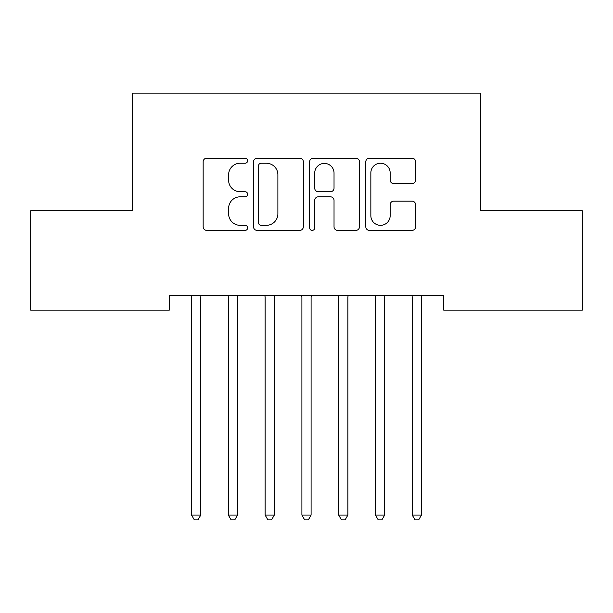 <?xml version="1.0" encoding="UTF-8"?>
<svg xmlns="http://www.w3.org/2000/svg" width="613" height="613" viewBox="0 0 613 613"><rect width="100%" height="100%" fill="white"/><g stroke="black" fill="none" stroke-linecap="round" stroke-linejoin="round"><path stroke-width="0.92" d="M247.652 160.706A2.529 2.529 0 0 0 245.123 158.185L206.765 158.185A3.609 3.609 0 0 0 203.156 161.794L203.156 226.779A3.609 3.609 0 0 0 206.765 230.388L245.123 230.388A2.529 2.529 0 0 0 247.652 227.86A2.529 2.529 0 0 0 245.123 225.331L240.166 225.331A11.555 11.555 0 0 1 228.611 213.776L228.611 208.366A11.555 11.555 0 0 1 240.166 196.811L245.123 196.811A2.529 2.529 0 0 0 247.652 194.283A2.529 2.529 0 0 0 245.123 191.754L240.166 191.754A11.555 11.555 0 0 1 228.611 180.207L228.611 174.789A11.555 11.555 0 0 1 240.166 163.234L245.123 163.234A2.529 2.529 0 0 0 247.652 160.706M412.005 183.632A3.609 3.609 0 0 0 415.622 180.023L415.622 161.794A3.609 3.609 0 0 0 412.005 158.185L369.409 158.185A3.609 3.609 0 0 0 365.8 161.794L365.8 226.779A3.609 3.609 0 0 0 369.409 230.388L412.005 230.388A3.609 3.609 0 0 0 415.622 226.779L415.622 204.757A3.609 3.609 0 0 0 412.005 201.141L393.776 201.141A3.609 3.609 0 0 0 390.167 204.757L390.167 215.676A9.655 9.655 0 0 1 380.512 225.331A9.655 9.655 0 0 1 370.85 215.676L370.85 172.897A9.655 9.655 0 0 1 380.512 163.234A9.655 9.655 0 0 1 390.167 172.897L390.167 180.023A3.609 3.609 0 0 0 393.776 183.632L412.005 183.632M443.689 295.428L169.311 295.428L169.311 310.14L30.65 310.14L30.65 210.834L132.531 210.834L132.531 93.138L480.469 93.138L480.469 210.834L582.35 210.834L582.35 310.14L443.689 310.14L443.689 295.428M303.343 161.794A3.609 3.609 0 0 0 299.734 158.185L257.131 158.185A3.609 3.609 0 0 0 253.521 161.794L253.521 226.779A3.609 3.609 0 0 0 257.131 230.388L299.734 230.388A3.609 3.609 0 0 0 303.343 226.779L303.343 161.794M313.266 158.185L355.869 158.185A3.609 3.609 0 0 1 359.479 161.794L359.479 226.779A3.609 3.609 0 0 1 355.869 230.388L337.64 230.388A3.609 3.609 0 0 1 334.031 226.779L334.031 200.42A3.609 3.609 0 0 0 330.415 196.811L318.323 196.811A3.609 3.609 0 0 0 314.714 200.42L314.714 227.86A2.529 2.529 0 0 1 312.186 230.388A2.529 2.529 0 0 1 309.657 227.86L309.657 161.794A3.609 3.609 0 0 1 313.266 158.185M261.1 163.234A2.529 2.529 0 0 0 258.571 165.763L258.571 222.803A2.529 2.529 0 0 0 261.1 225.331L266.333 225.331A11.555 11.555 0 0 0 277.888 213.776L277.888 174.789A11.555 11.555 0 0 0 266.333 163.234L261.1 163.234M334.031 173.073A9.655 9.655 0 0 0 324.369 163.418A9.655 9.655 0 0 0 314.714 173.073L314.714 188.145A3.609 3.609 0 0 0 318.323 191.754L330.415 191.754A3.609 3.609 0 0 0 334.031 188.145L334.031 173.073M191.08 295.428L191.294 295.972A3.678 3.678 -179.4 0 1 191.562 297.343L191.562 515.081L200.757 515.081L200.757 297.343A3.678 3.678 -179.4 0 1 201.026 295.972L201.24 295.428M200.757 515.081L197.999 519.862L194.321 519.862L191.562 515.081M227.86 295.428L228.074 295.972A3.678 3.678 -179.4 0 1 228.343 297.343L228.343 515.081L237.537 515.081L237.537 297.343A3.678 3.678 -179.4 0 1 237.806 295.972L238.02 295.428M237.537 515.081L234.779 519.862L231.101 519.862L228.343 515.081M264.64 295.428L264.854 295.972A3.678 3.678 -179.4 0 1 265.123 297.343L265.123 515.081L274.317 515.081L274.317 297.343A3.678 3.678 -179.4 0 1 274.586 295.972L274.8 295.428M274.317 515.081L271.559 519.862L267.881 519.862L265.123 515.081M301.42 295.428L301.634 295.972A3.678 3.678 -179.4 0 1 301.902 297.343L301.902 515.081L311.097 515.081L311.097 297.343A3.678 3.678 -179.4 0 1 311.366 295.972L311.58 295.428M311.097 515.081L308.339 519.862L304.661 519.862L301.902 515.081M338.2 295.428L338.414 295.972A3.678 3.678 -179.4 0 1 338.683 297.343L338.683 515.081L347.877 515.081L347.877 297.343A3.678 3.678 -179.4 0 1 348.146 295.972L348.36 295.428M347.877 515.081L345.119 519.862L341.441 519.862L338.683 515.081M374.98 295.428L375.194 295.972A3.678 3.678 -179.4 0 1 375.462 297.343L375.462 515.081L384.657 515.081L384.657 297.343A3.678 3.678 -179.4 0 1 384.926 295.972L385.14 295.428M384.657 515.081L381.899 519.862L378.221 519.862L375.462 515.081M411.76 295.428L411.974 295.972A3.678 3.678 -179.4 0 1 412.243 297.343L412.243 515.081L421.438 515.081L421.438 297.343A3.678 3.678 -179.4 0 1 421.706 295.972L421.92 295.428M421.438 515.081L418.679 519.862L415.001 519.862L412.243 515.081"/></g></svg>
